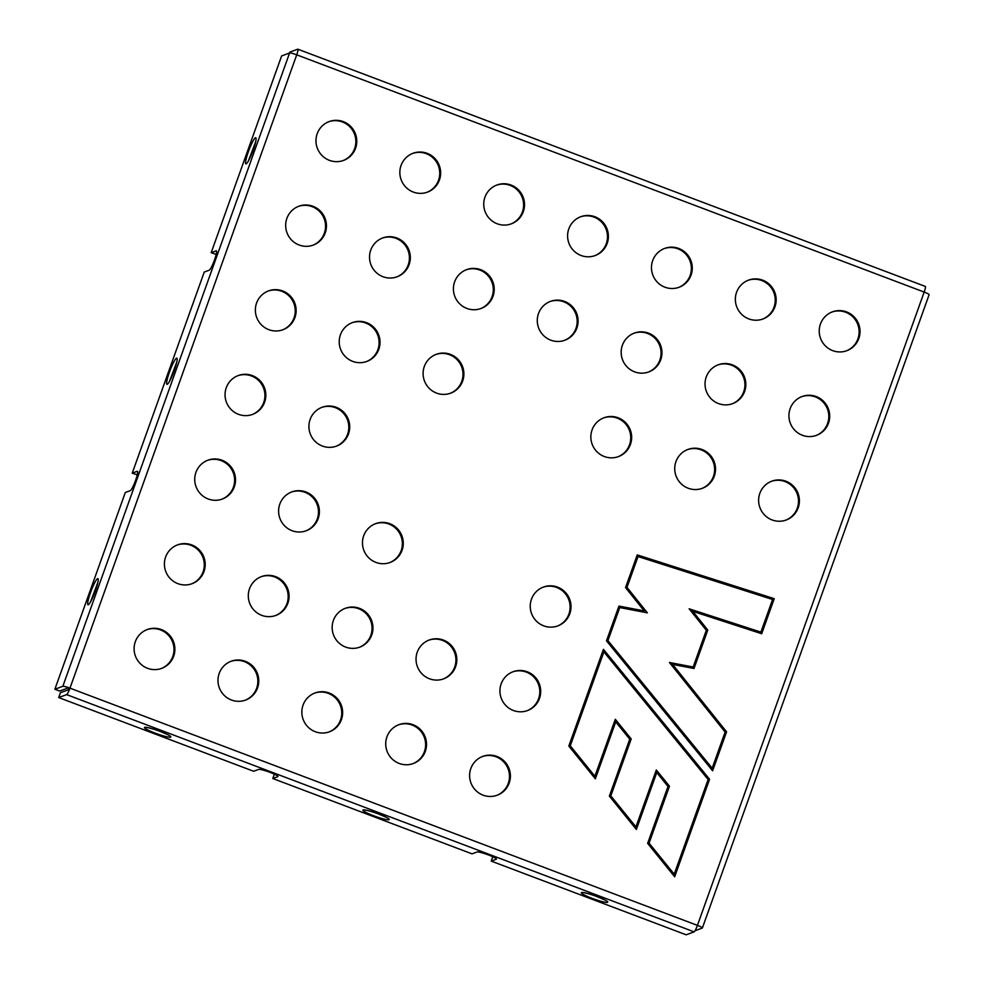 <?xml version="1.0" encoding="UTF-8"?>
<svg xmlns="http://www.w3.org/2000/svg" width="984" height="984" viewBox="0 0 984 984"><rect width="100%" height="100%" fill="white"/><g stroke="black" fill="none" stroke-linecap="round" stroke-linejoin="round"><path stroke-width="1.48" d="M147.575 668.308A20.713 20.357 -110.3 0 1 147.317 629.514A20.713 20.357 -110.3 0 1 173.59 641.888A20.713 20.357 -110.3 0 1 147.575 668.308M231.449 700.018A20.713 20.357 -110.3 0 1 231.191 661.236A20.713 20.357 -110.3 0 1 257.464 673.597A20.713 20.357 -110.3 0 1 231.449 700.018M315.323 731.739A20.713 20.357 -110.3 0 1 315.064 692.945A20.713 20.357 -110.3 0 1 341.337 705.319A20.713 20.357 -110.3 0 1 315.323 731.739M399.197 763.449A20.713 20.357 -110.3 0 1 398.951 724.654A20.713 20.357 -110.3 0 1 425.223 737.028A20.713 20.357 -110.3 0 1 399.197 763.449M483.082 795.158A20.713 20.357 -110.3 0 1 482.824 756.364A20.713 20.357 -110.3 0 1 509.097 768.738A20.713 20.357 -110.3 0 1 483.082 795.158M177.883 583.647A20.713 20.357 -110.3 0 1 177.624 544.853A20.713 20.357 -110.3 0 1 203.897 557.227A20.713 20.357 -110.3 0 1 177.883 583.647M261.756 615.357A20.713 20.357 -110.3 0 1 261.51 576.575A20.713 20.357 -110.3 0 1 287.783 588.949A20.713 20.357 -110.3 0 1 261.756 615.357M345.642 647.078A20.713 20.357 -110.3 0 1 345.384 608.284A20.713 20.357 -110.3 0 1 371.657 620.658A20.713 20.357 -110.3 0 1 345.642 647.078M429.516 678.788A20.713 20.357 -110.3 0 1 429.258 639.994A20.713 20.357 -110.3 0 1 455.531 652.367A20.713 20.357 -110.3 0 1 429.516 678.788M513.39 710.497A20.713 20.357 -110.3 0 1 513.131 671.715A20.713 20.357 -110.3 0 1 539.404 684.077A20.713 20.357 -110.3 0 1 513.39 710.497M208.202 498.986A20.713 20.357 -110.3 0 1 207.944 460.192A20.713 20.357 -110.3 0 1 234.217 472.566A20.713 20.357 -110.3 0 1 208.202 498.986M292.076 530.708A20.713 20.357 -110.3 0 1 291.817 491.914A20.713 20.357 -110.3 0 1 318.09 504.288A20.713 20.357 -110.3 0 1 292.076 530.708M375.949 562.418A20.713 20.357 -110.3 0 1 375.691 523.623A20.713 20.357 -110.3 0 1 401.964 535.997A20.713 20.357 -110.3 0 1 375.949 562.418M543.697 625.836A20.713 20.357 -110.3 0 1 543.451 587.054A20.713 20.357 -110.3 0 1 569.724 599.428A20.713 20.357 -110.3 0 1 543.697 625.836M238.509 414.326A20.713 20.357 -110.3 0 1 238.251 375.544A20.713 20.357 -110.3 0 1 264.524 387.905A20.713 20.357 -110.3 0 1 238.509 414.326M322.383 446.047A20.713 20.357 -110.3 0 1 322.137 407.253A20.713 20.357 -110.3 0 1 348.41 419.627A20.713 20.357 -110.3 0 1 322.383 446.047M268.817 329.665A20.713 20.357 -110.3 0 1 268.57 290.883A20.713 20.357 -110.3 0 1 294.843 303.257A20.713 20.357 -110.3 0 1 268.817 329.665M352.702 361.386A20.713 20.357 -110.3 0 1 352.444 322.592A20.713 20.357 -110.3 0 1 378.717 334.966A20.713 20.357 -110.3 0 1 352.702 361.386M436.576 393.096A20.713 20.357 -110.3 0 1 436.318 354.302A20.713 20.357 -110.3 0 1 462.591 366.675A20.713 20.357 -110.3 0 1 436.576 393.096M604.324 456.527A20.713 20.357 -110.3 0 1 604.078 417.733A20.713 20.357 -110.3 0 1 630.35 430.106A20.713 20.357 -110.3 0 1 604.324 456.527M688.197 488.236A20.713 20.357 -110.3 0 1 687.951 449.442A20.713 20.357 -110.3 0 1 714.224 461.816A20.713 20.357 -110.3 0 1 688.197 488.236M772.083 519.946A20.713 20.357 -110.3 0 1 771.825 481.164A20.713 20.357 -110.3 0 1 798.098 493.525A20.713 20.357 -110.3 0 1 772.083 519.946M299.136 245.016A20.713 20.357 -110.3 0 1 298.878 206.222A20.713 20.357 -110.3 0 1 325.151 218.596A20.713 20.357 -110.3 0 1 299.136 245.016M383.01 276.725A20.713 20.357 -110.3 0 1 382.751 237.931A20.713 20.357 -110.3 0 1 409.024 250.305A20.713 20.357 -110.3 0 1 383.01 276.725M466.883 308.435A20.713 20.357 -110.3 0 1 466.637 269.641A20.713 20.357 -110.3 0 1 492.91 282.014A20.713 20.357 -110.3 0 1 466.883 308.435M550.757 340.156A20.713 20.357 -110.3 0 1 550.511 301.362A20.713 20.357 -110.3 0 1 576.784 313.736A20.713 20.357 -110.3 0 1 550.757 340.156M634.643 371.866A20.713 20.357 -110.3 0 1 634.385 333.072A20.713 20.357 -110.3 0 1 660.658 345.446A20.713 20.357 -110.3 0 1 634.643 371.866M718.517 403.575A20.713 20.357 -110.3 0 1 718.259 364.781A20.713 20.357 -110.3 0 1 744.531 377.155A20.713 20.357 -110.3 0 1 718.517 403.575M802.39 435.285A20.713 20.357 -110.3 0 1 802.132 396.503A20.713 20.357 -110.3 0 1 828.405 408.877A20.713 20.357 -110.3 0 1 802.39 435.285M329.443 160.355A20.713 20.357 -110.3 0 1 329.197 121.561A20.713 20.357 -110.3 0 1 355.47 133.935A20.713 20.357 -110.3 0 1 329.443 160.355M413.317 192.065A20.713 20.357 -110.3 0 1 413.071 153.27A20.713 20.357 -110.3 0 1 439.344 165.644A20.713 20.357 -110.3 0 1 413.317 192.065M497.203 223.774A20.713 20.357 -110.3 0 1 496.945 184.992A20.713 20.357 -110.3 0 1 523.217 197.353A20.713 20.357 -110.3 0 1 497.203 223.774M581.077 255.496A20.713 20.357 -110.3 0 1 580.818 216.701A20.713 20.357 -110.3 0 1 607.091 229.075A20.713 20.357 -110.3 0 1 581.077 255.496M664.95 287.205A20.713 20.357 -110.3 0 1 664.692 248.411A20.713 20.357 -110.3 0 1 690.965 260.785A20.713 20.357 -110.3 0 1 664.95 287.205M748.824 318.914A20.713 20.357 -110.3 0 1 748.578 280.12A20.713 20.357 -110.3 0 1 774.851 292.494A20.713 20.357 -110.3 0 1 748.824 318.914M832.71 350.636A20.713 20.357 -110.3 0 1 832.452 311.842A20.713 20.357 -110.3 0 1 858.724 324.216A20.713 20.357 -110.3 0 1 832.71 350.636M709.575 779.279L674.667 876.769L647.632 843.374L668.013 786.425L656.759 772.538L636.377 829.475L609.367 796.117L629.748 739.181L615.738 721.862L595.345 778.811L568.813 746.056L603.438 649.342L709.575 779.279L708.123 779.525L674.224 874.198L649.071 843.14L669.464 786.191L656.328 769.968L635.935 826.904L610.806 795.884L631.199 738.935L615.295 719.292L594.902 776.241L570.265 745.811L603.881 651.9L708.123 779.525M625.541 587.608L637.251 554.914L774.236 598.678L761.69 633.733L692.81 611.359L707.779 630.055L694.015 668.493L672.601 664.397L726.573 731.825L712.625 770.779L606.488 640.842L618.936 606.082L644.2 610.916L625.541 587.608L637.411 555.8L773.19 599.182L761.075 633.007L690.756 610.166L706.832 630.252L693.376 667.841L670.781 663.511L725.614 732.034L712.17 769.574L712.182 768.209L607.928 640.596L619.76 607.558L647.361 612.835L626.992 587.374L638.038 556.526L772.588 599.502L760.903 632.122L689.144 608.813L706.327 630.289L693.179 667.017L669.428 662.478L725.122 732.059L712.182 768.209M54.87 689.243L59.667 691.063L67.625 688.111L69.962 688.148A6.47 0.787 -160.3 0 0 62.828 686.303L54.87 689.243L125.312 492.504L130.319 490.647A10.357 1.476 -69.3 0 0 135.386 480.893A10.357 1.476 -69.3 0 0 137.452 471.287A10.357 1.476 -69.3 0 0 137.256 471.287L132.237 473.144L204.254 272.039L209.26 270.194A10.357 1.476 110.7 0 0 214.327 260.428A10.357 1.476 110.7 0 0 216.382 250.822A10.357 1.476 110.7 0 0 216.185 250.834L211.179 252.679L281.621 55.94L289.591 52.988A6.47 0.787 19.7 0 1 296.725 54.833A6.47 0.922 -69.3 0 0 297.869 49.2A6.47 0.922 -69.3 0 0 297.746 49.2L289.788 52.152L289.468 53.038M132.237 473.144L137.256 474.866M216.197 254.413L211.179 252.679M695.024 930.753L702.269 928.072A6.47 0.787 -160.3 0 0 702.379 927.986A6.47 0.787 -160.3 0 0 697.422 925.378L69.962 688.148A6.47 0.922 -69.3 0 1 66.654 694.618L58.696 697.558L60.43 692.724L68.388 689.772L69.052 688.48M925.206 286.442A6.47 0.922 -69.3 0 1 925.329 286.442A6.47 0.922 -69.3 0 1 924.173 292.076L697.422 925.378A6.47 0.922 -69.3 0 1 694.114 931.86L686.143 934.8L491.225 861.098L496.231 859.253A10.357 1.255 19.7 0 0 496.391 859.118A10.357 1.255 19.7 0 0 487.769 854.69A10.357 1.255 19.7 0 0 477.043 851.996L472.037 853.854L272.802 778.516L277.808 776.659A10.357 1.255 19.7 0 0 277.968 776.536A10.357 1.255 19.7 0 0 269.345 772.108A10.357 1.255 19.7 0 0 258.632 769.414L253.626 771.259L58.696 697.558M272.802 778.516L274.364 774.162M491.225 861.098L492.787 856.744M296 54.563L295.286 54.317M146.862 629.686A20.713 20.357 -110.3 0 1 173.983 649.145A20.713 20.357 -110.3 0 1 161.228 668.542M230.736 661.408A20.713 20.357 -110.3 0 1 257.857 680.854A20.713 20.357 -110.3 0 1 245.114 700.251M314.622 693.117A20.713 20.357 -110.3 0 1 341.743 712.564A20.713 20.357 -110.3 0 1 328.988 731.973M398.495 724.827A20.713 20.357 -110.3 0 1 425.617 744.285A20.713 20.357 -110.3 0 1 412.862 763.682M482.369 756.548A20.713 20.357 -110.3 0 1 509.491 775.995A20.713 20.357 -110.3 0 1 496.736 795.392M177.181 545.025A20.713 20.357 -110.3 0 1 204.291 564.484A20.713 20.357 -110.3 0 1 191.548 583.881M261.055 576.747A20.713 20.357 -110.3 0 1 288.177 596.193A20.713 20.357 -110.3 0 1 275.422 615.59M344.929 608.456A20.713 20.357 -110.3 0 1 372.05 627.903A20.713 20.357 -110.3 0 1 359.295 647.312M428.803 640.166A20.713 20.357 -110.3 0 1 455.924 659.624A20.713 20.357 -110.3 0 1 443.169 679.021M512.676 671.888A20.713 20.357 -110.3 0 1 539.798 691.334A20.713 20.357 -110.3 0 1 527.055 710.731M207.489 460.377A20.713 20.357 -110.3 0 1 234.61 479.823A20.713 20.357 -110.3 0 1 221.855 499.22M291.362 492.086A20.713 20.357 -110.3 0 1 318.484 511.532A20.713 20.357 -110.3 0 1 305.729 530.942M375.236 523.796A20.713 20.357 -110.3 0 1 402.358 543.254A20.713 20.357 -110.3 0 1 389.615 562.651M542.996 587.227A20.713 20.357 -110.3 0 1 570.117 606.673A20.713 20.357 -110.3 0 1 557.362 626.07M237.796 375.716A20.713 20.357 -110.3 0 1 264.917 395.162A20.713 20.357 -110.3 0 1 252.175 414.559M321.682 407.425A20.713 20.357 -110.3 0 1 348.803 426.872A20.713 20.357 -110.3 0 1 336.048 446.281M268.115 291.055A20.713 20.357 -110.3 0 1 295.237 310.501A20.713 20.357 -110.3 0 1 282.482 329.911M351.989 322.764A20.713 20.357 -110.3 0 1 379.111 342.223A20.713 20.357 -110.3 0 1 366.356 361.62M435.863 354.474A20.713 20.357 -110.3 0 1 462.984 373.932A20.713 20.357 -110.3 0 1 450.229 393.329M603.622 417.905A20.713 20.357 -110.3 0 1 630.744 437.351A20.713 20.357 -110.3 0 1 617.989 456.761M687.496 449.614A20.713 20.357 -110.3 0 1 714.618 469.073A20.713 20.357 -110.3 0 1 701.863 488.47M771.37 481.336A20.713 20.357 -110.3 0 1 798.491 500.782A20.713 20.357 -110.3 0 1 785.736 520.179M298.423 206.394A20.713 20.357 -110.3 0 1 325.544 225.84A20.713 20.357 -110.3 0 1 312.789 245.25M382.309 238.103A20.713 20.357 -110.3 0 1 409.418 257.562A20.713 20.357 -110.3 0 1 396.675 276.959M466.182 269.825A20.713 20.357 -110.3 0 1 493.304 289.271A20.713 20.357 -110.3 0 1 480.549 308.668M550.056 301.534A20.713 20.357 -110.3 0 1 577.178 320.981A20.713 20.357 -110.3 0 1 564.422 340.39M633.93 333.244A20.713 20.357 -110.3 0 1 661.051 352.702A20.713 20.357 -110.3 0 1 648.296 372.1M717.803 364.953A20.713 20.357 -110.3 0 1 744.925 384.412A20.713 20.357 -110.3 0 1 732.182 403.809M801.689 396.675A20.713 20.357 -110.3 0 1 828.811 416.121A20.713 20.357 -110.3 0 1 816.056 435.518M328.742 121.733A20.713 20.357 -110.3 0 1 355.864 141.179A20.713 20.357 -110.3 0 1 343.108 160.589M412.616 153.442A20.713 20.357 -110.3 0 1 439.737 172.901A20.713 20.357 -110.3 0 1 426.982 192.298M496.489 185.164A20.713 20.357 -110.3 0 1 523.611 204.611A20.713 20.357 -110.3 0 1 510.856 224.008M580.363 216.874A20.713 20.357 -110.3 0 1 607.485 236.32A20.713 20.357 -110.3 0 1 594.73 255.729M664.249 248.583A20.713 20.357 -110.3 0 1 691.371 268.042A20.713 20.357 -110.3 0 1 678.616 287.439M748.123 280.305A20.713 20.357 -110.3 0 1 775.244 299.751A20.713 20.357 -110.3 0 1 762.489 319.148M831.997 312.014A20.713 20.357 -110.3 0 1 859.118 331.46A20.713 20.357 -110.3 0 1 846.363 350.87M69.962 688.148L296.725 54.833L924.173 292.076A6.47 0.787 19.7 0 1 929.13 294.671L702.379 927.986M772.588 599.502L774.236 598.678M760.903 632.122L761.69 633.733M638.038 556.526L637.251 554.914M689.144 608.813L692.81 611.359M626.992 587.374L626.033 587.571L644.2 610.916M706.327 630.289L707.779 630.055M647.361 612.835L619.12 606.907L618.936 606.082M693.179 667.017L694.015 668.493M619.76 607.558L619.12 606.907L606.488 640.842M669.428 662.478L672.601 664.397M607.928 640.596L606.98 640.805L712.625 770.779M725.122 732.059L726.573 731.825M636.377 829.475L635.935 826.904M656.759 772.538L656.316 771.333L635.922 828.282L609.859 796.093L610.806 795.884M609.367 796.117L630.252 739.144L631.199 738.935M668.013 786.425L656.316 771.333L656.328 769.968M629.748 739.181L615.283 720.669L615.295 719.292M647.632 843.374L668.517 786.388L669.464 786.191M594.902 776.241L594.902 777.618L569.306 746.02L603.438 650.707L708.628 779.488L674.224 875.576L648.124 843.337L649.071 843.14M615.738 721.862L615.283 720.669L594.902 777.618L595.345 778.811M570.265 745.811L568.813 746.056M674.667 876.769L674.224 874.198M603.881 651.9L603.438 649.342M174.34 370.341A13.985 1.993 110.7 0 1 166.603 383.022A13.985 1.993 110.7 0 1 174.709 360.378A13.985 1.993 110.7 0 1 174.34 370.341M253.282 149.875A13.985 1.993 110.7 0 1 245.545 162.557A13.985 1.993 110.7 0 1 253.651 139.925A13.985 1.993 110.7 0 1 253.282 149.875M95.411 590.794A13.985 1.993 110.7 0 1 87.674 603.475A13.985 1.993 110.7 0 1 95.768 580.843A13.985 1.993 110.7 0 1 95.411 590.794M62.828 686.303L289.591 52.988M694.114 931.86L66.654 694.618M596.944 896.51A13.985 1.697 19.7 0 1 604.471 902.119A13.985 1.697 19.7 0 1 582.048 893.632A13.985 1.697 19.7 0 1 596.944 896.51M160.097 731.346A13.985 1.697 19.7 0 1 167.624 736.942A13.985 1.697 19.7 0 1 145.201 728.467A13.985 1.697 19.7 0 1 160.097 731.346M378.52 813.928A13.985 1.697 19.7 0 1 386.048 819.524A13.985 1.697 19.7 0 1 363.625 811.05A13.985 1.697 19.7 0 1 378.52 813.928M925.329 286.442L297.869 49.2M386.527 817.421L378.409 813.928C367.573 810.004 364.757 810.115 365.753 810.25L366.331 810.189M168.104 734.839L159.986 731.346C149.15 727.422 146.333 727.533 147.329 727.668L147.907 727.606M604.951 900.003L596.833 896.51C585.984 892.599 583.18 892.697 584.176 892.832L584.754 892.771M169.445 381.448L176.812 361.977M248.386 160.995L255.754 141.511M90.516 601.913L97.871 582.442"/></g></svg>
